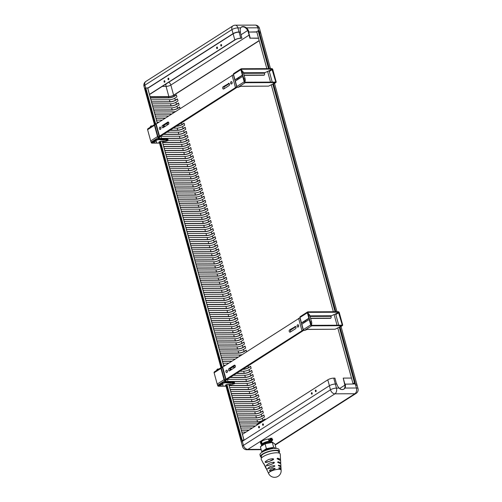 <?xml version="1.0" encoding="UTF-8"?>
<svg xmlns="http://www.w3.org/2000/svg" width="502" height="502" viewBox="0 0 502 502"><rect width="100%" height="100%" fill="white"/><g stroke="black" fill="none" stroke-linecap="round" stroke-linejoin="round"><path stroke-width="0.75" d="M269.398 442.984A6.143 1.776 164.7 0 0 267.459 443.366M263.462 444.835A6.143 1.776 164.7 0 0 262.377 445.506M261.335 446.152L261.297 446.014A6.143 1.776 -15.3 0 1 261.605 445.199A6.143 1.776 -15.3 0 1 270.917 442.036A6.143 1.776 -15.3 0 1 272.473 442.224A6.143 1.776 -15.3 0 1 273.151 442.77L273.188 442.915M269.963 440.58L269.963 440.58A4.694 1.355 164.7 0 0 269.492 440.561A4.694 1.355 164.7 0 0 268.965 440.587L270.434 439.645L271.431 439.645L269.963 440.58M270.233 438.397L270.208 439.445L268.721 440.398L268.35 439.024M261.799 441.258A4.694 1.355 164.7 0 0 261.642 441.779L262.339 444.314A4.694 1.355 -15.3 0 1 264.73 442.369A4.694 1.355 -15.3 0 1 269.687 441.277A4.694 1.355 -15.3 0 1 271.394 441.835L271.425 441.904M260.764 441.49L261.611 441.992A4.825 1.393 -15.3 0 1 261.605 441.377M261.925 421.875A4.474 1.293 164.7 0 0 257.244 424.071A4.474 1.293 164.7 0 0 257.181 424.19M257.049 424.993L256.986 424.761A4.694 1.355 -15.3 0 1 257.093 424.309A4.694 1.355 -15.3 0 1 261.555 422.113M309.106 319.799A0.878 0.571 89.7 0 1 309.847 320.282L311.56 325.321L341.981 325.189L342.201 324.781L338.436 312.225L308.015 312.357L309.063 317.402A0.878 0.571 89.7 0 1 308.755 318.55L302.424 322.591A0.878 0.571 89.7 0 1 301.997 322.598M340.293 326.959L342.402 325.616A0.985 0.69 -122.6 0 0 342.615 324.781L339.296 312.627A0.985 0.69 -122.6 0 0 338.292 311.717L307.877 311.849A0.985 0.69 -122.6 0 0 307.594 311.93L300.215 316.637M340.387 326.538L339.986 327.053C340.551 326.62 340.551 326.419 339.979 326.463M342.402 325.616A0.985 0.69 -122.6 0 1 342.119 325.698L335.116 329.237L307.488 329.362L304.363 330.511L311.698 325.829A0.985 0.69 -122.6 0 1 310.7 324.919L303.315 329.638A0.985 0.69 57.4 0 0 303.892 330.416L304.363 330.511M342.119 325.698L311.698 325.829M307.72 329.431L335.116 329.237M303.315 329.638L302.047 324.995A0.878 0.571 89.7 0 1 302.348 323.853L308.68 319.812A0.878 0.571 89.7 0 1 309.433 320.282L310.7 324.919M338.875 312.627L336.24 314.308L336.302 313.581L338.436 312.225M309.935 315.858L331.433 315.764L336.302 313.581M300.14 316.693L300.541 316.53L300.14 316.693A0.985 0.69 57.4 0 0 299.989 317.477L307.375 312.765A0.985 0.69 -122.6 0 1 307.594 311.93M309.063 317.402L308.642 317.402A0.878 0.571 89.7 0 1 308.341 318.55L302.009 322.591A0.878 0.571 89.7 0 1 301.256 322.121L299.989 317.477M308.642 317.402L307.375 312.765M331.433 315.764L331.05 316.342L310.092 316.429M310.644 318.444L330.31 318.356A0.878 0.615 57.4 0 0 330.699 318.142M310.587 318.237L330.636 318.149A0.878 0.615 57.4 0 0 331.113 317.54L331.05 316.342M224.808 381.489A2.635 0.759 164.7 0 0 225.536 381.595L231.642 381.564L234.396 382.568M218.188 384.978L225.047 380.598A0.985 0.69 -122.6 0 1 224.049 379.688L217.19 384.068A0.985 0.69 57.4 0 0 218.188 384.978L219.493 384.971M225.925 380.127L226.051 380.591L225.26 381.1A2.635 0.759 164.7 0 0 224.72 381.784A2.635 0.759 164.7 0 0 225.674 382.097L231.78 382.072L234.472 382.838L234.421 383.164M225.047 380.598L226.051 380.591M231.642 381.564L231.78 382.072M234.334 382.336L234.472 382.838M225.756 384.94L226.289 384.94M217.19 384.068L214.103 372.785L220.962 368.405L224.049 379.688M221.376 368.405L224.463 379.688M220.962 368.405A0.985 0.69 -122.6 0 1 221.464 367.495L222.066 367.489M214.605 371.869A0.985 0.69 57.4 0 0 214.103 372.785M230.995 369.924L229.822 369.434M230.656 370.137L229.809 369.899M298.521 325.233A1.205 0.784 -90.3 0 0 298.527 326.595M298.182 327.028A1.205 0.784 89.7 0 1 297.881 327.122A1.205 0.784 89.7 0 1 297.102 326.156A1.205 0.784 89.7 0 1 297.573 324.8A1.205 0.784 89.7 0 1 297.868 324.712A1.205 0.784 89.7 0 1 298.646 325.679A1.205 0.784 89.7 0 1 298.182 327.028M225.191 380.598L303.754 330.316M227.299 370.702A1.205 0.784 -90.3 0 0 227.306 372.064M235.124 365.487L230.28 368.581A1.205 0.784 -90.3 0 0 230.029 370.539M295.797 326.758L290.953 329.845A1.205 0.784 -90.3 0 0 290.696 331.809M300.052 317.703L220.93 368.217M299.876 317.816L303.202 329.971L224.394 380.284M225.649 379.481L222.323 367.326M225.938 378.979L222.618 366.824M298.59 318.324L301.909 330.479M226.954 372.503A1.205 0.784 89.7 0 1 226.659 372.591A1.205 0.784 89.7 0 1 225.881 371.624A1.205 0.784 89.7 0 1 226.346 370.269A1.205 0.784 89.7 0 1 226.647 370.181A1.205 0.784 89.7 0 1 227.425 371.147A1.205 0.784 89.7 0 1 226.954 372.503M229.596 370.815A1.205 0.784 89.7 0 1 229.295 370.909A1.205 0.784 89.7 0 1 228.517 369.943A1.205 0.784 89.7 0 1 228.987 368.587L234.258 365.218A1.205 0.784 89.7 0 1 234.559 365.13A1.205 0.784 89.7 0 1 235.338 366.096A1.205 0.784 89.7 0 1 234.873 367.445L229.596 370.815M294.931 326.488A1.205 0.784 89.7 0 1 295.232 326.394A1.205 0.784 89.7 0 1 296.011 327.36A1.205 0.784 89.7 0 1 295.54 328.716L290.269 332.086A1.205 0.784 89.7 0 1 289.968 332.173A1.205 0.784 89.7 0 1 289.19 331.207A1.205 0.784 89.7 0 1 289.654 329.852L295.534 326.482M311.585 321.876L310.286 321.882L308.623 315.802L309.922 315.796L311.585 321.876A3.288 2.146 89.7 0 1 311.284 325.196M305.103 320.878A1.205 0.784 89.7 0 1 305.505 321.838M304.124 322.717A1.205 0.784 89.7 0 1 303.961 321.606M308.065 313.775A3.288 2.146 89.7 0 1 309.922 315.796M305.367 321.242A1.205 0.784 -90.3 0 0 305.235 322.008M222.869 384.381A1.318 0.878 90.4 0 1 222.386 386.101A1.318 0.878 90.4 0 1 222.041 386.201A1.318 0.878 -89.6 0 0 222.386 386.101A1.318 0.878 -89.6 0 0 222.869 384.381A1.318 0.383 -15.3 0 0 221.47 384.683A1.318 0.383 -15.3 0 0 220.786 385.235A1.318 0.383 -15.3 0 1 221.47 384.683A1.318 0.383 -15.3 0 1 222.869 384.381L222.932 384.952M219.117 368.888A2.196 0.634 164.7 0 0 218.59 369.165L218.602 369.215M230.55 369.334L229.891 369.127M214.436 371.875A0.985 0.646 89.7 0 1 214.618 371.706L218.59 369.165M217.924 384.921L218.433 385.649L222.405 383.114A2.196 0.634 -15.3 0 1 225.712 382.279L234.365 383.277M222.405 383.114L222.543 383.616L218.571 386.157A0.985 0.646 89.7 0 1 218.326 386.233A0.985 0.646 89.7 0 1 217.724 385.624L217.429 384.545M218.326 386.233L226.308 386.195A0.985 0.646 -90.3 0 0 226.553 386.12L226.603 386.088M225.655 385.009L226.421 385.417M222.543 383.616A2.196 0.634 -15.3 0 1 225.85 382.788L234.572 383.685L229.885 385.153L230.688 384.432L227.525 384.444A1.318 0.383 164.7 0 0 226.138 384.752A1.318 0.383 164.7 0 0 225.467 385.298A1.318 0.383 164.7 0 0 225.555 385.385L226.559 385.925M225.85 382.788L225.712 382.279M242.604 76.693A0.878 0.571 89.7 0 1 243.338 77.176L245.051 82.215L275.472 82.083L275.698 81.675L271.927 69.119L241.506 69.251L242.554 74.296A0.878 0.571 89.7 0 1 242.246 75.444L235.915 79.485A0.878 0.571 89.7 0 1 235.488 79.492M273.785 83.853L275.893 82.51A0.985 0.69 -122.6 0 0 276.113 81.675L272.787 69.521A0.985 0.69 -122.6 0 0 271.789 68.611L241.368 68.743A0.985 0.69 -122.6 0 0 241.085 68.824L233.712 73.53M273.879 83.432L273.483 83.947C274.042 83.514 274.042 83.313 273.471 83.357M275.893 82.51A0.985 0.69 -122.6 0 1 275.611 82.585L268.608 86.131L240.985 86.256L237.86 87.404L245.189 82.723A0.985 0.69 -122.6 0 1 244.192 81.813L236.806 86.532A0.985 0.69 57.4 0 0 237.39 87.31L237.86 87.404M275.611 82.585L245.189 82.723M241.211 86.325L268.608 86.131M236.806 86.532L235.538 81.889A0.878 0.571 89.7 0 1 235.846 80.747L242.177 76.699A0.878 0.571 89.7 0 1 242.924 77.176L244.192 81.813M272.373 69.521L269.731 71.202L269.794 70.475L271.927 69.119M243.432 72.752L264.924 72.658L269.794 70.475M233.631 73.587L234.032 73.424L233.631 73.587A0.985 0.69 57.4 0 0 233.48 74.371L240.866 69.659A0.985 0.69 -122.6 0 1 241.085 68.824M242.554 74.296L242.14 74.296A0.878 0.571 89.7 0 1 241.832 75.444L235.501 79.485A0.878 0.571 89.7 0 1 234.754 79.015L233.48 74.371M242.14 74.296L240.866 69.659M264.924 72.658L264.548 73.236L243.589 73.323M244.135 75.338L263.801 75.25A0.878 0.615 57.4 0 0 264.19 75.036M244.079 75.131L264.134 75.043A0.878 0.615 57.4 0 0 264.61 74.434L264.548 73.236M158.299 138.383A2.635 0.759 164.7 0 0 159.034 138.483L165.133 138.458L167.894 139.462M151.679 141.871L158.538 137.492A0.985 0.69 -122.6 0 1 157.54 136.582L150.682 140.962A0.985 0.69 57.4 0 0 151.679 141.871L152.991 141.865M159.423 137.021L159.548 137.485L158.757 137.994A2.635 0.759 164.7 0 0 158.212 138.677A2.635 0.759 164.7 0 0 159.172 138.991L165.271 138.966L167.969 139.732L167.913 140.052M158.538 137.492L159.548 137.485M165.133 138.458L165.271 138.966M167.825 139.23L167.969 139.732M159.247 141.834L159.787 141.834M150.682 140.962L147.601 129.679L154.459 125.299L157.54 136.582M154.873 125.299L157.961 136.582M154.459 125.299A0.985 0.69 -122.6 0 1 154.955 124.389L155.564 124.383M148.096 128.763A0.985 0.69 57.4 0 0 147.601 129.679M164.487 126.818L163.313 126.328M164.148 127.031L163.307 126.793M232.012 82.121A1.205 0.784 -90.3 0 0 232.018 83.489M231.673 83.922A1.205 0.784 89.7 0 1 231.372 84.016A1.205 0.784 89.7 0 1 230.6 83.05A1.205 0.784 89.7 0 1 231.064 81.694A1.205 0.784 89.7 0 1 231.366 81.6A1.205 0.784 89.7 0 1 232.137 82.573A1.205 0.784 89.7 0 1 231.673 83.922M158.688 137.492L237.245 87.21M160.791 127.596A1.205 0.784 -90.3 0 0 160.797 128.958M168.622 122.381L163.777 125.475A1.205 0.784 -90.3 0 0 163.52 127.433M229.288 83.652L224.45 86.739A1.205 0.784 -90.3 0 0 224.193 88.697M233.543 74.597L154.421 125.111M233.374 74.71L236.693 86.865L157.885 137.178M159.14 136.375L155.815 124.22M159.435 135.873L156.109 123.718M232.081 75.218L235.407 87.373M160.452 129.397A1.205 0.784 89.7 0 1 160.151 129.485A1.205 0.784 89.7 0 1 159.372 128.518A1.205 0.784 89.7 0 1 159.843 127.163A1.205 0.784 89.7 0 1 160.138 127.075A1.205 0.784 89.7 0 1 160.916 128.041A1.205 0.784 89.7 0 1 160.452 129.397M163.087 127.709A1.205 0.784 89.7 0 1 162.786 127.803A1.205 0.784 89.7 0 1 162.014 126.837A1.205 0.784 89.7 0 1 162.479 125.481L167.756 122.111A1.205 0.784 89.7 0 1 168.057 122.024A1.205 0.784 89.7 0 1 168.829 122.99A1.205 0.784 89.7 0 1 168.365 124.339L163.087 127.709M228.429 83.382A1.205 0.784 89.7 0 1 228.724 83.288A1.205 0.784 89.7 0 1 229.502 84.254A1.205 0.784 89.7 0 1 229.037 85.61L223.76 88.973A1.205 0.784 89.7 0 1 223.459 89.067A1.205 0.784 89.7 0 1 222.687 88.101A1.205 0.784 89.7 0 1 223.152 86.746L229.025 83.376M245.076 78.77L243.777 78.776L242.115 72.696L243.414 72.69L245.076 78.77A3.288 2.146 89.7 0 1 244.775 82.09M238.594 77.772A1.205 0.784 89.7 0 1 238.996 78.732M237.622 79.611A1.205 0.784 89.7 0 1 237.459 78.5M241.562 70.669A3.288 2.146 89.7 0 1 243.414 72.69M238.858 78.136A1.205 0.784 -90.3 0 0 238.726 78.902M156.36 141.275A1.318 0.878 90.4 0 1 155.877 142.995A1.318 0.878 90.4 0 1 155.538 143.095A1.318 0.878 -89.6 0 0 155.877 142.995A1.318 0.878 -89.6 0 0 156.36 141.275A1.318 0.383 -15.3 0 0 154.961 141.577A1.318 0.383 -15.3 0 0 154.277 142.129A1.318 0.383 -15.3 0 1 154.961 141.577A1.318 0.383 -15.3 0 1 156.36 141.275L156.423 141.846M152.614 125.782A2.196 0.634 164.7 0 0 152.081 126.058L152.1 126.109M164.047 126.228L163.388 126.021M147.927 128.769A0.985 0.646 89.7 0 1 148.109 128.6L152.081 126.058M151.416 141.815L151.924 142.543L155.896 140.008A2.196 0.634 -15.3 0 1 159.203 139.173L167.863 140.171M155.896 140.008L156.034 140.51L152.062 143.051A0.985 0.646 89.7 0 1 151.817 143.126A0.985 0.646 89.7 0 1 151.221 142.518L150.926 141.439M151.817 143.126L159.799 143.089A0.985 0.646 -90.3 0 0 160.05 143.014L160.1 142.982M159.147 141.903L159.912 142.311M156.034 140.51A2.196 0.634 -15.3 0 1 159.341 139.681L168.063 140.579L163.376 142.047L164.179 141.326L161.023 141.338A1.318 0.383 164.7 0 0 159.63 141.646A1.318 0.383 164.7 0 0 158.958 142.191A1.318 0.383 164.7 0 0 159.046 142.279L160.05 142.819M159.341 139.681L159.203 139.173M353.144 383.967A1.098 0.32 -15.3 0 1 353.37 383.71L353.038 383.716L337.79 327.963M339.296 327.235L354.487 382.788L353.038 383.716M354.487 382.788L355.152 382.788L353.571 383.879L355.303 383.955A4.386 1.268 -15.3 0 1 356.897 384.482A4.386 1.268 -15.3 0 1 356.251 385.448M150.387 97.802L168.86 97.721A3.947 1.142 164.7 0 0 174.225 96.189L176.334 94.847L176.892 96.867L174.778 98.216A3.947 1.142 -15.3 0 1 169.412 99.747L150.939 99.829M151.497 101.856L169.965 101.774A3.947 1.142 164.7 0 0 175.336 100.243L177.444 98.894L177.997 100.921L175.888 102.27A3.947 1.142 -15.3 0 1 170.523 103.801L152.05 103.876M152.602 105.903L171.075 105.822A3.947 1.142 164.7 0 0 176.44 104.297L178.555 102.948L179.107 104.974L176.999 106.324A3.947 1.142 -15.3 0 1 171.628 107.848L153.16 107.93M153.712 109.957L172.186 109.875A3.947 1.142 164.7 0 0 177.551 108.344L179.66 107.001L180.055 108.432M175.167 111.551A3.947 1.142 -15.3 0 1 172.738 111.902L154.265 111.984M154.823 114.01L171.433 113.935M168.233 115.981L155.375 116.037M155.927 118.058L165.032 118.02M161.832 120.066L156.486 120.085M157.038 122.111L158.632 122.105M168.609 124.088L165.93 124.101M164.236 126.592L164.11 126.127L165.56 126.134M176.051 126.084L176.616 126.084A3.947 1.142 164.7 0 0 181.988 124.552L184.096 123.21L184.648 125.23L182.54 126.579A3.947 1.142 -15.3 0 1 177.175 128.11L172.857 128.129M169.657 130.169L177.727 130.137A3.947 1.142 164.7 0 0 183.092 128.606L185.207 127.257L185.759 129.284L183.65 130.633A3.947 1.142 -15.3 0 1 178.279 132.158L166.457 132.214M163.257 134.254L178.831 134.185A3.947 1.142 164.7 0 0 184.203 132.66L186.311 131.311L186.869 133.337L184.755 134.68A3.947 1.142 -15.3 0 1 179.39 136.211L160.916 136.293M161.475 138.32L179.942 138.238A3.947 1.142 164.7 0 0 185.313 136.707L187.422 135.364L187.974 137.385L185.865 138.734A3.947 1.142 -15.3 0 1 180.494 140.265L167.994 140.322M162.579 142.373L181.053 142.292A3.947 1.142 164.7 0 0 186.418 140.761L188.532 139.412L189.085 141.439L186.976 142.788A3.947 1.142 -15.3 0 1 181.605 144.319L163.137 144.394M163.69 146.421L182.157 146.339A3.947 1.142 164.7 0 0 187.528 144.814L189.637 143.465L190.195 145.492L188.081 146.841A3.947 1.142 -15.3 0 1 182.715 148.366L164.242 148.448M164.794 150.475L183.268 150.393A3.947 1.142 164.7 0 0 188.639 148.862L190.747 147.519L191.3 149.546L189.191 150.889A3.947 1.142 -15.3 0 1 183.82 152.42L165.353 152.501M165.905 154.528L184.378 154.447A3.947 1.142 164.7 0 0 189.743 152.915L191.852 151.566L192.41 153.593L190.296 154.942A3.947 1.142 -15.3 0 1 184.931 156.473L166.457 156.555M167.015 158.576L185.483 158.494A3.947 1.142 164.7 0 0 190.854 156.969L192.963 155.62L193.515 157.647L191.406 158.996A3.947 1.142 -15.3 0 1 186.041 160.521L167.568 160.602M168.12 162.629L186.593 162.548A3.947 1.142 164.7 0 0 191.959 161.023L194.073 159.674L194.625 161.7L192.517 163.043A3.947 1.142 -15.3 0 1 187.146 164.574L168.678 164.656M169.23 166.683L187.704 166.601A3.947 1.142 164.7 0 0 193.069 165.07L195.178 163.727L195.736 165.748L193.621 167.097A3.947 1.142 -15.3 0 1 188.256 168.628L169.783 168.71M170.341 170.736L188.808 170.655A3.947 1.142 164.7 0 0 194.18 169.124L196.288 167.775L196.84 169.802L194.732 171.151A3.947 1.142 -15.3 0 1 189.367 172.675L170.893 172.757M171.446 174.784L189.919 174.702A3.947 1.142 164.7 0 0 195.284 173.177L197.399 171.828L197.951 173.855L195.843 175.198A3.947 1.142 -15.3 0 1 190.471 176.729L172.004 176.811M172.556 178.837L191.03 178.756A3.947 1.142 164.7 0 0 196.395 177.225L198.503 175.882L199.062 177.903L196.947 179.252A3.947 1.142 -15.3 0 1 191.582 180.783L173.108 180.864M173.667 182.891L192.134 182.81A3.947 1.142 164.7 0 0 197.506 181.278L199.614 179.929L200.166 181.956L198.058 183.305A3.947 1.142 -15.3 0 1 192.693 184.836L174.219 184.912M174.771 186.939L193.245 186.857A3.947 1.142 164.7 0 0 198.61 185.332L200.725 183.983L201.277 186.01L199.168 187.359A3.947 1.142 -15.3 0 1 193.797 188.884L175.33 188.965M175.882 190.992L194.356 190.911A3.947 1.142 164.7 0 0 199.721 189.379L201.829 188.037L202.388 190.063L200.273 191.406A3.947 1.142 -15.3 0 1 194.908 192.937L176.434 193.019M176.993 195.046L195.46 194.964A3.947 1.142 164.7 0 0 200.831 193.433L202.94 192.084L203.492 194.111L201.384 195.46A3.947 1.142 -15.3 0 1 196.012 196.991L177.545 197.073M178.097 199.093L196.571 199.012A3.947 1.142 164.7 0 0 201.936 197.487L204.05 196.138L204.603 198.165L202.494 199.514A3.947 1.142 -15.3 0 1 197.123 201.038L178.656 201.12M179.208 203.147L197.675 203.065A3.947 1.142 164.7 0 0 203.046 201.54L205.155 200.191L205.713 202.218L203.599 203.561A3.947 1.142 -15.3 0 1 198.234 205.092L179.76 205.174M180.318 207.2L198.786 207.119A3.947 1.142 164.7 0 0 204.157 205.588L206.266 204.245L206.818 206.266L204.709 207.615A3.947 1.142 -15.3 0 1 199.338 209.146L180.871 209.227M181.423 211.254L199.896 211.173A3.947 1.142 164.7 0 0 205.262 209.641L207.37 208.292L207.928 210.319L205.82 211.668A3.947 1.142 -15.3 0 1 200.449 213.193L181.975 213.275M182.533 215.302L201.001 215.22A3.947 1.142 164.7 0 0 206.372 213.695L208.481 212.346L209.033 214.373L206.924 215.716A3.947 1.142 -15.3 0 1 201.559 217.247L183.086 217.328M183.638 219.355L202.111 219.274A3.947 1.142 164.7 0 0 207.477 217.742L209.591 216.4L210.143 218.42L208.035 219.769A3.947 1.142 -15.3 0 1 202.664 221.3L184.196 221.382M184.749 223.409L203.222 223.327A3.947 1.142 164.7 0 0 208.587 221.796L210.696 220.447L211.254 222.474L209.139 223.823A3.947 1.142 -15.3 0 1 203.774 225.354L185.301 225.436M185.859 227.456L204.327 227.375A3.947 1.142 164.7 0 0 209.698 225.85L211.806 224.501L212.359 226.527L210.25 227.877A3.947 1.142 -15.3 0 1 204.885 229.401L186.411 229.483M186.964 231.51L205.437 231.428A3.947 1.142 164.7 0 0 210.802 229.897L212.917 228.554L213.469 230.581L211.361 231.924A3.947 1.142 -15.3 0 1 205.989 233.455L187.522 233.537M188.074 235.563L206.548 235.482A3.947 1.142 164.7 0 0 211.913 233.951L214.021 232.602L214.58 234.629L212.465 235.978A3.947 1.142 -15.3 0 1 207.1 237.509L188.626 237.59M189.185 239.611L207.652 239.529A3.947 1.142 164.7 0 0 213.024 238.004L215.132 236.655L215.684 238.682L213.576 240.031A3.947 1.142 -15.3 0 1 208.211 241.556L189.737 241.638M190.289 243.665L208.763 243.583A3.947 1.142 164.7 0 0 214.128 242.058L216.243 240.709L216.795 242.736L214.687 244.079A3.947 1.142 -15.3 0 1 209.315 245.61L190.848 245.691M191.4 247.718L209.874 247.637A3.947 1.142 164.7 0 0 215.239 246.105L217.347 244.763L217.906 246.783L215.791 248.132A3.947 1.142 -15.3 0 1 210.426 249.663L191.952 249.745M192.511 251.772L210.978 251.69A3.947 1.142 164.7 0 0 216.349 250.159L218.458 248.81L219.01 250.837L216.902 252.186A3.947 1.142 -15.3 0 1 211.53 253.711L193.063 253.792M193.615 255.819L212.089 255.738A3.947 1.142 164.7 0 0 217.454 254.213L219.569 252.864L220.121 254.89L218.012 256.24A3.947 1.142 -15.3 0 1 212.641 257.764L194.174 257.846M194.726 259.873L213.193 259.791A3.947 1.142 164.7 0 0 218.565 258.26L220.673 256.917L221.231 258.944L219.117 260.287A3.947 1.142 -15.3 0 1 213.752 261.818L195.278 261.9M195.836 263.926L214.304 263.845A3.947 1.142 164.7 0 0 219.675 262.314L221.784 260.965L222.336 262.992L220.227 264.341A3.947 1.142 -15.3 0 1 214.856 265.872L196.389 265.953M196.941 267.974L215.414 267.892A3.947 1.142 164.7 0 0 220.78 266.367L222.894 265.018L223.446 267.045L221.338 268.394A3.947 1.142 -15.3 0 1 215.967 269.919L197.493 270.001M198.052 272.028L216.519 271.946A3.947 1.142 164.7 0 0 221.89 270.415L223.999 269.072L224.551 271.099L222.442 272.442A3.947 1.142 -15.3 0 1 217.077 273.973L198.604 274.054M199.156 276.081L217.63 276A3.947 1.142 164.7 0 0 222.995 274.468L225.109 273.119L225.662 275.146L223.553 276.495A3.947 1.142 -15.3 0 1 218.182 278.026L199.714 278.108M200.267 280.129L218.74 280.053A3.947 1.142 164.7 0 0 224.105 278.522L226.214 277.173L226.772 279.2L224.658 280.549A3.947 1.142 -15.3 0 1 219.292 282.074L200.819 282.155M201.377 284.182L219.845 284.101A3.947 1.142 164.7 0 0 225.216 282.576L227.324 281.227L227.877 283.253L225.768 284.596A3.947 1.142 -15.3 0 1 220.403 286.127L201.929 286.209M202.482 288.236L220.955 288.154A3.947 1.142 164.7 0 0 226.32 286.623L228.435 285.28L228.987 287.301L226.879 288.65A3.947 1.142 -15.3 0 1 221.507 290.181L203.04 290.263M203.592 292.289L222.066 292.208A3.947 1.142 164.7 0 0 227.431 290.677L229.539 289.328L230.098 291.355L227.983 292.704A3.947 1.142 -15.3 0 1 222.618 294.228L204.145 294.31M204.703 296.337L223.17 296.255A3.947 1.142 164.7 0 0 228.542 294.73L230.65 293.381L231.202 295.408L229.094 296.757A3.947 1.142 -15.3 0 1 223.729 298.282L205.255 298.364M205.807 300.391L224.281 300.309A3.947 1.142 164.7 0 0 229.646 298.778L231.761 297.435L232.313 299.462L230.205 300.805A3.947 1.142 -15.3 0 1 224.833 302.336L206.366 302.417M206.918 304.444L225.392 304.363A3.947 1.142 164.7 0 0 230.757 302.832L232.865 301.482L233.424 303.509L231.309 304.858A3.947 1.142 -15.3 0 1 225.944 306.389L207.47 306.471M208.029 308.492L226.496 308.41A3.947 1.142 164.7 0 0 231.868 306.885L233.976 305.536L234.528 307.563L232.42 308.912A3.947 1.142 -15.3 0 1 227.055 310.437L208.581 310.518M209.133 312.545L227.607 312.464A3.947 1.142 164.7 0 0 232.972 310.933L235.087 309.59L235.639 311.616L233.53 312.959A3.947 1.142 -15.3 0 1 228.159 314.49L209.692 314.572M210.244 316.599L228.711 316.517A3.947 1.142 164.7 0 0 234.083 314.986L236.191 313.637L236.749 315.664L234.635 317.013A3.947 1.142 -15.3 0 1 229.27 318.544L210.796 318.626M211.355 320.646L229.822 320.571A3.947 1.142 164.7 0 0 235.193 319.04L237.302 317.691L237.854 319.718L235.745 321.067A3.947 1.142 -15.3 0 1 230.374 322.591L211.907 322.673M212.459 324.7L230.933 324.618A3.947 1.142 164.7 0 0 236.298 323.093L238.412 321.744L238.965 323.771L236.856 325.114A3.947 1.142 -15.3 0 1 231.485 326.645L213.011 326.727M213.57 328.754L232.037 328.672A3.947 1.142 164.7 0 0 237.408 327.141L239.517 325.798L240.069 327.819L237.961 329.168A3.947 1.142 -15.3 0 1 232.595 330.699L214.122 330.78M214.674 332.807L233.148 332.726A3.947 1.142 164.7 0 0 238.519 331.194L240.627 329.845L241.18 331.872L239.071 333.221A3.947 1.142 -15.3 0 1 233.7 334.746L215.232 334.828M215.785 336.855L234.258 336.773A3.947 1.142 164.7 0 0 239.623 335.248L241.732 333.899L242.29 335.926L240.176 337.275A3.947 1.142 -15.3 0 1 234.81 338.8L216.337 338.881M216.895 340.908L235.363 340.827A3.947 1.142 164.7 0 0 240.734 339.296L242.842 337.953L243.395 339.979L241.286 341.322A3.947 1.142 -15.3 0 1 235.921 342.853L217.448 342.935M218 344.962L236.473 344.88A3.947 1.142 164.7 0 0 241.838 343.349L243.953 342L244.505 344.027L242.397 345.376A3.947 1.142 -15.3 0 1 237.026 346.907L218.558 346.989M219.11 349.009L237.584 348.928A3.947 1.142 164.7 0 0 242.949 347.403L245.058 346.054L245.616 348.081L243.501 349.43A3.947 1.142 -15.3 0 1 238.136 350.954L219.663 351.036M220.221 353.063L238.688 352.981A3.947 1.142 164.7 0 0 244.06 351.45L246.168 350.107L246.557 351.538M241.669 354.657A3.947 1.142 -15.3 0 1 239.247 355.008L220.773 355.09M221.326 357.117L237.935 357.041M234.741 359.087L221.884 359.143M222.436 361.164L231.541 361.126M228.341 363.172L222.988 363.191M223.547 365.218L225.141 365.211M235.118 367.194L232.432 367.207M230.619 369.246L232.068 369.24M242.56 369.19L243.125 369.19A3.947 1.142 164.7 0 0 248.49 367.659L250.605 366.316L251.157 368.336L249.048 369.685A3.947 1.142 -15.3 0 1 243.677 371.216L239.36 371.235M236.16 373.275L244.229 373.243A3.947 1.142 164.7 0 0 249.601 371.712L251.709 370.363L252.268 372.39L250.153 373.739A3.947 1.142 -15.3 0 1 244.788 375.264L232.966 375.32M229.765 377.36L245.34 377.291A3.947 1.142 164.7 0 0 250.711 375.766L252.82 374.417L253.372 376.444L251.264 377.793A3.947 1.142 -15.3 0 1 245.892 379.317L227.425 379.399M227.977 381.426L246.451 381.344A3.947 1.142 164.7 0 0 251.816 379.813L253.93 378.47L254.483 380.497L252.374 381.84A3.947 1.142 -15.3 0 1 247.003 383.371L234.497 383.428M229.088 385.48L247.555 385.398A3.947 1.142 164.7 0 0 252.926 383.867L255.035 382.518L255.587 384.545L253.479 385.894A3.947 1.142 -15.3 0 1 248.113 387.425L229.64 387.506M230.192 389.527L248.666 389.445A3.947 1.142 164.7 0 0 254.037 387.921L256.145 386.571L256.698 388.598L254.589 389.947A3.947 1.142 -15.3 0 1 249.218 391.472L230.751 391.554M231.303 393.581L249.776 393.499A3.947 1.142 164.7 0 0 255.141 391.968L257.25 390.625L257.808 392.652L255.694 393.995A3.947 1.142 -15.3 0 1 250.329 395.526L231.855 395.607M232.413 397.634L250.881 397.553A3.947 1.142 164.7 0 0 256.252 396.022L258.361 394.672L258.913 396.699L256.804 398.048A3.947 1.142 -15.3 0 1 251.439 399.579L232.966 399.661M233.518 401.682L251.991 401.606A3.947 1.142 164.7 0 0 257.357 400.075L259.471 398.726L260.023 400.753L257.915 402.102A3.947 1.142 -15.3 0 1 252.544 403.627L234.076 403.708M234.629 405.735L253.102 405.654A3.947 1.142 164.7 0 0 258.467 404.129L260.576 402.78L261.134 404.807L259.019 406.149A3.947 1.142 -15.3 0 1 253.654 407.68L235.181 407.762M235.739 409.789L254.207 409.707A3.947 1.142 164.7 0 0 259.578 408.176L261.686 406.833L262.239 408.854L260.13 410.203A3.947 1.142 -15.3 0 1 254.765 411.734L236.291 411.816M236.844 413.843L255.317 413.761A3.947 1.142 164.7 0 0 260.682 412.23L262.797 410.881L263.349 412.908L261.241 414.257A3.947 1.142 -15.3 0 1 255.869 415.781L237.402 415.863M237.954 417.89L256.428 417.808A3.947 1.142 164.7 0 0 261.793 416.283L263.901 414.934L264.46 416.961L262.345 418.31A3.947 1.142 -15.3 0 1 256.98 419.835L238.506 419.917M239.065 421.944L257.532 421.862A3.947 1.142 164.7 0 0 262.904 420.331L265.012 418.988L265.225 419.772M257.382 423.889L239.617 423.97M240.169 425.997L255.581 425.928M252.38 427.968L240.728 428.024M241.28 430.045L249.18 430.013M245.986 432.053L241.832 432.071M147.676 88.095A1.098 0.32 -15.3 0 1 147.751 88.17L157.277 122.971M226.032 386.195L241.424 442.457A4.386 1.268 -15.3 0 1 242.328 441.314L243.652 440.386L241.518 440.147L243.677 440.141A1.098 0.32 -15.3 0 1 244.047 440.223M143.992 86.306A4.386 1.268 -15.3 0 1 144.896 85.164A4.386 3.075 -122.6 0 1 145.862 81.45A4.386 4.386 0 0 0 143.992 86.306L145.103 90.36A4.386 1.268 -15.3 0 1 145.492 89.601A4.386 1.268 164.7 0 0 145.103 90.36L154.465 124.596M248.917 430.183L241.324 430.214M255.317 426.098L240.22 426.16M265.062 419.164L263.236 420.331A4.386 1.268 -15.3 0 1 257.269 422.031L239.109 422.113M263.952 415.116L262.126 416.277A4.386 1.268 -15.3 0 1 256.164 417.978L237.998 418.059M262.847 411.063L261.015 412.23A4.386 1.268 -15.3 0 1 255.054 413.924L236.894 414.006M261.737 407.009L259.91 408.176A4.386 1.268 -15.3 0 1 253.943 409.877L235.783 409.958M260.626 402.962L258.8 404.123A4.386 1.268 -15.3 0 1 252.839 405.823L234.672 405.905M259.521 398.908L257.689 400.075A4.386 1.268 -15.3 0 1 251.728 401.769L233.568 401.851M258.411 394.854L256.585 396.022A4.386 1.268 -15.3 0 1 250.617 397.722L232.457 397.797M257.3 390.801L255.474 391.968A4.386 1.268 -15.3 0 1 249.513 393.668L231.347 393.75M256.196 386.753L254.37 387.921A4.386 1.268 -15.3 0 1 248.402 389.615L230.242 389.696M255.085 382.7L253.259 383.867A4.386 1.268 -15.3 0 1 247.291 385.567L229.132 385.643M253.974 378.646L252.148 379.813A4.386 1.268 -15.3 0 1 246.187 381.514L231.679 381.576M252.87 374.599L251.044 375.76A4.386 1.268 -15.3 0 1 245.076 377.46L229.502 377.529M251.759 370.545L249.933 371.712A4.386 1.268 -15.3 0 1 243.966 373.406L235.896 373.444M250.649 366.491L248.823 367.659A4.386 1.268 -15.3 0 1 242.861 369.359L242.297 369.359M231.805 369.409L230.663 369.409M224.877 365.381L223.591 365.387M231.278 361.296L222.48 361.333M237.672 357.211L221.376 357.28M246.218 350.283L244.392 351.45A4.386 1.268 -15.3 0 1 238.425 353.151L220.265 353.232M245.108 346.236L243.282 347.403A4.386 1.268 -15.3 0 1 237.32 349.097L219.154 349.179M244.003 342.182L242.171 343.349A4.386 1.268 -15.3 0 1 236.21 345.05L218.05 345.125M242.893 338.128L241.067 339.296A4.386 1.268 -15.3 0 1 235.099 340.996L216.939 341.078M241.782 334.081L239.956 335.242A4.386 1.268 -15.3 0 1 233.995 336.942L215.829 337.024M240.678 330.027L238.852 331.194A4.386 1.268 -15.3 0 1 232.884 332.889L214.724 332.97M239.567 325.974L237.741 327.141A4.386 1.268 -15.3 0 1 231.773 328.841L213.614 328.917M238.456 321.92L236.63 323.087A4.386 1.268 -15.3 0 1 230.669 324.788L212.503 324.869M237.352 317.873L235.526 319.04A4.386 1.268 -15.3 0 1 229.558 320.734L211.398 320.816M236.241 313.819L234.415 314.986A4.386 1.268 -15.3 0 1 228.448 316.687L210.288 316.762M235.131 309.765L233.304 310.933A4.386 1.268 -15.3 0 1 227.343 312.633L209.183 312.715M234.026 305.718L232.2 306.885A4.386 1.268 -15.3 0 1 226.233 308.579L208.073 308.661M232.915 301.664L231.089 302.832A4.386 1.268 -15.3 0 1 225.122 304.532L206.962 304.607M231.805 297.611L229.979 298.778A4.386 1.268 -15.3 0 1 224.017 300.478L205.858 300.56M230.7 293.563L228.874 294.724A4.386 1.268 -15.3 0 1 222.907 296.425L204.747 296.506M229.59 289.51L227.764 290.677A4.386 1.268 -15.3 0 1 221.802 292.371L203.636 292.453M228.485 285.456L226.653 286.623A4.386 1.268 -15.3 0 1 220.692 288.324L202.532 288.399M227.375 281.402L225.549 282.57A4.386 1.268 -15.3 0 1 219.581 284.27L201.421 284.352M226.264 277.355L224.438 278.522A4.386 1.268 -15.3 0 1 218.477 280.216L200.311 280.298M225.16 273.301L223.334 274.468A4.386 1.268 -15.3 0 1 217.366 276.169L199.206 276.244M224.049 269.248L222.223 270.415A4.386 1.268 -15.3 0 1 216.255 272.115L198.095 272.197M222.938 265.2L221.112 266.367A4.386 1.268 -15.3 0 1 215.151 268.062L196.985 268.143M221.834 261.147L220.008 262.314A4.386 1.268 -15.3 0 1 214.04 264.014L195.88 264.09M220.723 257.093L218.897 258.26A4.386 1.268 -15.3 0 1 212.93 259.961L194.77 260.042M219.612 253.046L217.786 254.207A4.386 1.268 -15.3 0 1 211.825 255.907L193.665 255.989M218.508 248.992L216.682 250.159A4.386 1.268 -15.3 0 1 210.714 251.853L192.555 251.935M217.397 244.938L215.571 246.105A4.386 1.268 -15.3 0 1 209.604 247.806L191.444 247.881M216.287 240.885L214.461 242.052A4.386 1.268 -15.3 0 1 208.499 243.752L190.34 243.834M215.182 236.837L213.356 238.004A4.386 1.268 -15.3 0 1 207.389 239.699L189.229 239.78M214.072 232.784L212.246 233.951A4.386 1.268 -15.3 0 1 206.284 235.651L188.118 235.727M212.967 228.73L211.135 229.897A4.386 1.268 -15.3 0 1 205.174 231.598L187.014 231.679M211.857 224.683L210.031 225.85A4.386 1.268 -15.3 0 1 204.063 227.544L185.903 227.626M210.746 220.629L208.92 221.796A4.386 1.268 -15.3 0 1 202.959 223.497L184.792 223.572M209.641 216.575L207.809 217.742A4.386 1.268 -15.3 0 1 201.848 219.443L183.688 219.525M208.531 212.528L206.705 213.689A4.386 1.268 -15.3 0 1 200.737 215.389L182.577 215.471M207.42 208.474L205.594 209.641A4.386 1.268 -15.3 0 1 199.633 211.336L181.467 211.417M206.316 204.421L204.49 205.588A4.386 1.268 -15.3 0 1 198.522 207.288L180.362 207.364M205.205 200.367L203.379 201.534A4.386 1.268 -15.3 0 1 197.411 203.235L179.252 203.316M204.094 196.32L202.268 197.487A4.386 1.268 -15.3 0 1 196.307 199.181L178.141 199.263M202.99 192.266L201.164 193.433A4.386 1.268 -15.3 0 1 195.196 195.134L177.037 195.209M201.879 188.212L200.053 189.379A4.386 1.268 -15.3 0 1 194.086 191.08L175.926 191.162M200.769 184.165L198.943 185.332A4.386 1.268 -15.3 0 1 192.981 187.026L174.821 187.108M199.664 180.111L197.838 181.278A4.386 1.268 -15.3 0 1 191.871 182.979L173.711 183.054M198.554 176.058L196.728 177.225A4.386 1.268 -15.3 0 1 190.766 178.925L172.6 179.007M197.449 172.01L195.617 173.171A4.386 1.268 -15.3 0 1 189.656 174.872L171.496 174.953M196.338 167.957L194.512 169.124A4.386 1.268 -15.3 0 1 188.545 170.818L170.385 170.9M195.228 163.903L193.402 165.07A4.386 1.268 -15.3 0 1 187.441 166.771L169.274 166.846M194.123 159.849L192.291 161.017A4.386 1.268 -15.3 0 1 186.33 162.717L168.17 162.799M193.013 155.802L191.187 156.969A4.386 1.268 -15.3 0 1 185.219 158.663L167.059 158.745M191.902 151.748L190.076 152.915A4.386 1.268 -15.3 0 1 184.115 154.616L165.949 154.691M190.798 147.695L188.972 148.862A4.386 1.268 -15.3 0 1 183.004 150.562L164.844 150.644M189.687 143.647L187.861 144.808A4.386 1.268 -15.3 0 1 181.893 146.509L163.734 146.59M188.576 139.594L186.75 140.761A4.386 1.268 -15.3 0 1 180.789 142.461L162.623 142.537M187.472 135.54L185.646 136.707A4.386 1.268 -15.3 0 1 179.678 138.408L165.177 138.47M186.361 131.493L184.535 132.653A4.386 1.268 -15.3 0 1 178.568 134.354L162.993 134.423M185.251 127.439L183.425 128.606A4.386 1.268 -15.3 0 1 177.463 130.3L169.394 130.338M184.146 123.385L182.32 124.552A4.386 1.268 -15.3 0 1 176.353 126.253L175.788 126.253M165.296 126.297L164.16 126.303M158.368 122.275L157.082 122.281M164.769 118.19L155.978 118.227M171.169 114.105L154.867 114.174M179.71 107.177L177.884 108.344A4.386 1.268 -15.3 0 1 171.922 110.045L153.756 110.126M178.605 103.13L176.773 104.29A4.386 1.268 -15.3 0 1 170.812 105.991L152.652 106.073M177.495 99.076L175.669 100.243A4.386 1.268 -15.3 0 1 169.701 101.937L151.541 102.019M176.384 95.022L174.558 96.189A4.386 1.268 -15.3 0 1 168.597 97.89L150.431 97.972M266.844 68.63L256.717 31.613L258.831 30.685M145.235 88.214L147.619 87.869L157.226 123.003M259.277 31.858A4.386 1.268 -15.3 0 1 260.576 32.379A4.386 1.268 164.7 0 0 259.277 31.858M337.037 325.208L334.1 314.49M333.347 311.736L271.281 84.857M270.528 82.102L267.597 71.384M243.941 439.972L228.749 384.438M227.971 381.583L227.299 379.135M223.735 366.109L162.24 141.332M161.462 138.477L160.791 136.029M242.535 446.51A4.386 4.386 0 0 0 246.783 449.742A4.386 2.861 -90.3 0 0 247.875 449.403A4.386 3.075 -122.6 0 1 243.439 445.368A4.386 1.268 164.7 0 0 242.535 446.51L241.424 442.457A4.386 1.268 -15.3 0 1 242.328 441.314L329.381 385.743A4.386 1.268 -15.3 0 1 335.342 384.043L336.842 384.036L336.955 384.444A5.484 3.847 57.4 0 0 339.22 388.084C340.205 389.496 341.755 389.859 343.864 389.169L343.983 389.094M343.864 389.169L344.993 388.059C343.387 390.054 341.467 390.067 339.22 388.084L336.453 388.096A4.386 1.268 164.7 0 0 330.492 389.79A4.386 3.075 57.4 0 0 334.922 393.832A4.386 2.861 -90.3 0 0 336.453 388.096L335.342 384.043M271.664 438.541L272.103 438.259L270.44 438.265L269.461 438.892A6.363 1.839 164.7 0 0 263.167 440.536A6.363 1.839 164.7 0 0 260.387 442.971A6.363 1.839 164.7 0 0 261.925 443.705L260.946 444.333L261.567 444.326M271.256 441.333A6.363 1.839 164.7 0 0 271.35 441.271A6.363 1.839 164.7 0 0 272.661 439.614A6.363 1.839 164.7 0 0 271.77 438.993M351.488 378.056L343.23 378.088L344.893 384.168L355.303 383.955A4.386 1.268 -15.3 0 1 356.897 384.482L341.034 326.488M336.535 384.036L334.916 378.125L333.748 378.131A4.386 1.268 164.7 0 0 327.787 379.832L242.403 434.343M343.23 378.088L344.742 384.739A5.484 3.847 -122.6 0 1 344.466 388.391A5.484 3.847 -122.6 0 1 343.744 389.232M355.008 382.875L356.414 388.008L344.993 388.059A5.484 3.847 57.4 0 0 345.269 384.406L345.156 383.999M344.849 385.178L339.685 388.473M315.846 391.685A0.835 0.546 89.7 0 1 315.632 390.085A0.835 0.546 89.7 0 1 315.846 391.685M311.893 394.214A0.835 0.546 89.7 0 1 311.679 392.614A0.835 0.546 89.7 0 1 311.893 394.214M263.092 425.37A0.835 0.546 89.7 0 1 262.879 423.77A0.835 0.546 89.7 0 1 263.092 425.37M259.132 427.899A0.835 0.546 89.7 0 1 258.919 426.292A0.835 0.546 89.7 0 1 259.132 427.899M315.808 391.711A0.835 0.546 89.7 0 1 315.802 390.123M311.849 394.239A0.835 0.546 89.7 0 1 311.842 392.652M263.048 425.395A0.835 0.546 89.7 0 1 263.042 423.807M259.095 427.917A0.835 0.546 89.7 0 1 259.082 426.33M260.438 442.526A6.363 1.839 164.7 0 0 261.705 442.896L261.925 443.705M271.036 440.524A6.363 1.839 164.7 0 0 271.124 440.461A6.363 1.839 164.7 0 0 272.385 439.256M216.92 47.056A0.835 0.546 89.7 0 1 217.134 48.663A0.835 0.546 89.7 0 1 216.92 47.056M217.303 48.619A0.835 0.546 89.7 0 1 217.291 47.031M149.401 94.401L234.792 39.884A4.386 1.268 164.7 0 1 240.753 38.19L241.92 38.183L240.257 32.103L239.09 32.109A4.386 1.268 -15.3 0 0 233.129 33.81L147.739 88.321M221.3 46.071A0.835 0.546 89.7 0 1 221.081 44.471A0.835 0.546 89.7 0 1 221.3 46.071M168.54 79.755A0.835 0.546 89.7 0 1 168.327 78.149A0.835 0.546 89.7 0 1 168.54 79.755M164.581 82.278A0.835 0.546 89.7 0 1 164.367 80.678A0.835 0.546 89.7 0 1 164.581 82.278M259.214 40.744L174.213 95.01A4.386 1.268 164.7 0 1 168.252 96.71L150.111 96.786M256.786 31.864L248.572 32.072L250.234 38.146L258.492 38.108M250.234 38.146L258.536 38.277M259.164 40.568L173.617 95.179A3.508 1.017 -15.3 0 1 168.848 96.541L150.067 96.622M149.496 94.552L235.388 39.714A3.508 1.017 -15.3 0 1 240.157 38.359L241.92 38.183M256.829 32.034L248.572 32.072M240.257 32.103L239.021 31.946A4.386 1.268 164.7 0 0 233.06 33.64L147.72 88.12M260.3 33.032A4.386 1.268 164.7 0 0 260.576 32.379L270.49 68.617M145.862 81.45L232.915 25.878A4.386 3.075 57.4 0 0 231.949 29.593A4.386 1.268 -15.3 0 1 237.91 27.892A4.386 2.861 -90.3 0 0 235.256 25.188L255.217 25.1A4.386 2.861 89.7 0 1 257.871 27.805L246.457 27.855L244.75 26.87L241.537 26.939L240.684 27.88C241.914 26.117 243.84 26.11 246.457 27.855A5.484 3.847 57.4 0 1 248.722 31.494L248.835 31.902M241.337 27.083A5.484 3.847 -122.6 0 1 245.924 28.194A5.484 3.847 -122.6 0 1 248.195 31.833L249.971 38.315M240.521 31.94L240.408 31.532A5.484 3.847 57.4 0 1 240.684 27.88L237.91 27.892L239.021 31.946M221.256 46.096A0.835 0.546 89.7 0 1 221.25 44.509M168.496 79.774A0.835 0.546 89.7 0 1 168.49 78.186M164.543 82.303A0.835 0.546 89.7 0 1 164.537 80.715M266.97 462.21L268.162 461.815M264.058 464.118L263.512 463.71L263.939 463.66L265.809 468.128M264.259 465.128L263.939 463.66M266.255 465.975L265.458 465.963M278.535 459.543L280.599 460.56L280.536 459.317L277.688 458.157L277.029 458.715L278.535 459.543M280.599 460.56L277.029 458.715L280.53 459.217L280.455 460.378M268.658 459.493C271.808 458.633 273.452 458.514 273.59 459.135C273.778 459.531 272.354 460.284 269.304 461.394L273.59 459.135L272.078 458.784L268.658 459.493C265.69 461.156 264.592 462.072 265.357 462.242L269.304 461.394C266.637 462.449 265.32 462.731 265.357 462.242L265.784 462.455M268.645 473.593A6.582 6.582 0 0 0 281.139 470.173A6.482 1.876 164.7 0 0 281.139 470.173A6.482 1.876 164.7 0 0 272.454 470.6A6.482 1.876 164.7 0 0 268.645 473.593A6.482 1.876 164.7 0 0 268.652 473.606L265.545 466.873M272.304 470.142C270.252 470.876 269.361 471.058 269.618 470.681C269.154 470.525 269.907 469.922 271.871 468.881C274.236 468.291 275.316 468.203 275.102 468.611L272.304 470.142M271.469 467.707C269.103 468.554 268.093 468.761 268.419 468.328C268.124 467.92 268.972 467.224 270.973 466.258C273.715 465.592 274.958 465.492 274.694 465.963C275.159 466.094 274.079 466.678 271.469 467.707M267.24 465.63L270.427 464.676C268.03 465.63 266.832 465.881 266.851 465.442C266.167 465.272 267.164 464.45 269.844 462.963C273.151 462.185 274.638 462.072 274.299 462.631C274.456 463.001 273.163 463.685 270.427 464.676L272.768 463.735L274.13 462.467M280.53 459.211L280.248 454.134A9.871 2.855 164.7 0 0 267.033 454.749A9.871 2.855 164.7 0 0 261.241 459.33L263.512 463.71M267.026 470.079L266.675 469.797M265.614 467.186L265.131 466.822M277.568 462.229L278.158 461.733L280.725 462.712L280.662 463.754L277.568 462.229L280.185 463.459M280.825 466.835L278.284 465.523L278.748 465.116L280.907 466.057L280.9 466.91M280.957 467.023L281.076 469.439M278.773 468.165C278.704 467.789 279.288 467.676 280.53 467.82L281.057 469.288L278.773 468.165L279.168 467.814M281.095 469.483L281.139 470.186M267.666 468.868L268.601 468.316M267.434 468.893L266.932 468.874M279.037 453.042L278.66 451.668A8.967 2.592 164.7 0 0 266.675 452.39A8.967 2.592 164.7 0 0 261.36 456.406L261.737 457.78M261.674 457.554A9.871 2.855 -15.3 0 1 260.488 456.644A9.871 2.855 -15.3 0 1 266.342 452.227A9.871 2.855 -15.3 0 1 279.532 451.43A9.871 2.855 -15.3 0 1 278.974 452.817M279.532 451.43L279.03 449.61A9.871 2.855 164.7 0 0 265.847 450.407A9.871 2.855 164.7 0 0 259.986 454.818L260.488 456.644M264.284 451.047A4.938 1.424 -15.3 0 1 267.12 449.284A4.938 1.424 -15.3 0 1 273.414 448.55M275.629 448.424L273.646 447.269L266.399 448.694L261.705 451.612L262.395 452.02M273.646 447.269L272.316 442.406L265.069 443.837L266.399 448.694M261.705 451.612L260.375 446.749L265.069 443.837M276.119 448.437L274.876 443.9L272.316 442.406M272.473 442.224L271.231 441.81A4.957 1.431 164.7 0 0 269.976 441.66A4.957 1.431 164.7 0 0 262.464 444.207L261.605 445.199M271.657 439.306L271.657 438.786A0.659 0.427 89.7 0 1 271.431 439.645L271.551 439.532M270.208 439.445L270.434 439.645A0.659 0.427 -90.3 0 0 270.66 438.786L270.515 438.265M271.67 438.786L271.526 438.265L271.657 438.786L270.365 438.873M260.751 442.689A3.068 0.885 -15.3 0 1 261.611 441.992M262.044 444.697L261.529 443.956M261.655 444.433L261.686 444.515A0.659 0.427 -90.3 0 0 261.9 444.854M258.768 427.484A4.825 1.393 -15.3 0 1 259.465 427.07M258.925 427.792A5.484 1.588 -15.3 0 1 259.396 427.541M341.561 325.189L342.201 324.781M309.433 320.282L309.847 320.282M302.424 322.591L302.009 322.591M308.341 318.55L308.755 318.55M330.636 318.149L330.31 318.356M225.536 381.595L225.674 382.097M228.987 368.587L230.28 368.581M234.861 365.218L234.258 365.218M289.654 329.852L290.953 329.845M230.512 369.183L230.644 369.667M218.056 385.411L218.809 385.411M226.553 386.12L222.317 386.138M221.658 386.138L218.571 386.157M229.847 385.072L229.709 384.563M234.327 383.133L234.465 383.635M275.058 82.083L275.698 81.675M242.924 77.176L243.338 77.176M235.915 79.485L235.501 79.485M241.832 75.444L242.246 75.444M264.134 75.043L263.801 75.25M159.034 138.483L159.172 138.991M162.479 125.481L163.777 125.475M168.352 122.111L167.756 122.111M223.152 86.746L224.45 86.739M164.003 126.077L164.135 126.56M151.548 142.304L152.301 142.304M160.05 143.014L155.815 143.032M155.149 143.032L152.062 143.051M163.345 141.966L163.206 141.457M167.819 140.027L167.957 140.529M168.86 97.721L168.578 96.698M169.965 101.774L169.412 99.747M171.075 105.822L170.523 103.801M172.186 109.875L171.628 107.848M173.014 112.925L172.738 111.902M177.727 130.137L177.175 128.11M178.831 134.185L178.279 132.158M179.942 138.238L179.39 136.211M181.053 142.292L180.494 140.265M182.157 146.339L181.605 144.319M183.268 150.393L182.715 148.366M184.378 154.447L183.82 152.42M185.483 158.494L184.931 156.473M186.593 162.548L186.041 160.521M187.704 166.601L187.146 164.574M188.808 170.655L188.256 168.628M189.919 174.702L189.367 172.675M191.03 178.756L190.471 176.729M192.134 182.81L191.582 180.783M193.245 186.857L192.693 184.836M194.356 190.911L193.797 188.884M195.46 194.964L194.908 192.937M196.571 199.012L196.012 196.991M197.675 203.065L197.123 201.038M198.786 207.119L198.234 205.092M199.896 211.173L199.338 209.146M201.001 215.22L200.449 213.193M202.111 219.274L201.559 217.247M203.222 223.327L202.664 221.3M204.327 227.375L203.774 225.354M205.437 231.428L204.885 229.401M206.548 235.482L205.989 233.455M207.652 239.529L207.1 237.509M208.763 243.583L208.211 241.556M209.874 247.637L209.315 245.61M210.978 251.69L210.426 249.663M212.089 255.738L211.53 253.711M213.193 259.791L212.641 257.764M214.304 263.845L213.752 261.818M215.414 267.892L214.856 265.872M216.519 271.946L215.967 269.919M217.63 276L217.077 273.973M218.74 280.053L218.182 278.026M219.845 284.101L219.292 282.074M220.955 288.154L220.403 286.127M222.066 292.208L221.507 290.181M223.17 296.255L222.618 294.228M224.281 300.309L223.729 298.282M225.392 304.363L224.833 302.336M226.496 308.41L225.944 306.389M227.607 312.464L227.055 310.437M228.711 316.517L228.159 314.49M229.822 320.571L229.27 318.544M230.933 324.618L230.374 322.591M232.037 328.672L231.485 326.645M233.148 332.726L232.595 330.699M234.258 336.773L233.7 334.746M235.363 340.827L234.81 338.8M236.473 344.88L235.921 342.853M237.584 348.928L237.026 346.907M238.688 352.981L238.136 350.954M239.523 356.031L239.247 355.008M244.229 373.243L243.677 371.216M245.34 377.291L244.788 375.264M246.451 381.344L245.892 379.317M247.555 385.398L247.003 383.371M248.666 389.445L248.113 387.425M249.776 393.499L249.218 391.472M250.881 397.553L250.329 395.526M251.991 401.606L251.439 399.579M253.102 405.654L252.544 403.627M254.207 409.707L253.654 407.68M255.317 413.761L254.765 411.734M256.428 417.808L255.869 415.781M257.532 421.862L256.98 419.835M329.381 385.743L330.492 389.79L243.439 445.368L242.058 440.31M258.166 30.691L268.545 68.623M269.103 70.656L272.228 82.096M272.787 84.129L335.054 311.729M335.606 313.763L338.737 325.202M175.888 102.27L176.44 104.297M174.778 98.216L175.336 100.243M173.949 95.173L174.225 96.189M262.345 418.31L262.904 420.331M261.241 414.257L261.793 416.283M260.13 410.203L260.682 412.23M259.019 406.149L259.578 408.176M257.915 402.102L258.467 404.129M256.804 398.048L257.357 400.075M255.694 393.995L256.252 396.022M254.589 389.947L255.141 391.968M253.479 385.894L254.037 387.921M252.374 381.84L252.926 383.867M251.264 377.793L251.816 379.813M250.153 373.739L250.711 375.766M249.048 369.685L249.601 371.712M247.969 365.738L248.49 367.659M243.501 349.43L244.06 351.45M242.397 345.376L242.949 347.403M241.286 341.322L241.838 343.349M240.176 337.275L240.734 339.296M239.071 333.221L239.623 335.248M237.961 329.168L238.519 331.194M236.856 325.114L237.408 327.141M235.745 321.067L236.298 323.093M234.635 317.013L235.193 319.04M233.53 312.959L234.083 314.986M232.42 308.912L232.972 310.933M231.309 304.858L231.868 306.885M230.205 300.805L230.757 302.832M229.094 296.757L229.646 298.778M227.983 292.704L228.542 294.73M226.879 288.65L227.431 290.677M225.768 284.596L226.32 286.623M224.658 280.549L225.216 282.576M223.553 276.495L224.105 278.522M222.442 272.442L222.995 274.468M221.338 268.394L221.89 270.415M220.227 264.341L220.78 266.367M219.117 260.287L219.675 262.314M218.012 256.24L218.565 258.26M216.902 252.186L217.454 254.213M215.791 248.132L216.349 250.159M214.687 244.079L215.239 246.105M213.576 240.031L214.128 242.058M212.465 235.978L213.024 238.004M211.361 231.924L211.913 233.951M210.25 227.877L210.802 229.897M209.139 223.823L209.698 225.85M208.035 219.769L208.587 221.796M206.924 215.716L207.477 217.742M205.82 211.668L206.372 213.695M204.709 207.615L205.262 209.641M203.599 203.561L204.157 205.588M202.494 199.514L203.046 201.54M201.384 195.46L201.936 197.487M200.273 191.406L200.831 193.433M199.168 187.359L199.721 189.379M198.058 183.305L198.61 185.332M196.947 179.252L197.506 181.278M195.843 175.198L196.395 177.225M194.732 171.151L195.284 173.177M193.621 167.097L194.18 169.124M192.517 163.043L193.069 165.07M191.406 158.996L191.959 161.023M190.296 154.942L190.854 156.969M189.191 150.889L189.743 152.915M188.081 146.841L188.639 148.862M186.976 142.788L187.528 144.814M185.865 138.734L186.418 140.761M184.755 134.68L185.313 136.707M183.65 130.633L184.203 132.66M182.54 126.579L183.092 128.606M181.46 122.632L181.988 124.552M176.999 106.324L177.551 108.344M242.115 439.978L226.935 384.513M226.138 381.589L225.894 380.692M222.248 367.376L160.433 141.401M159.63 138.483L159.385 137.586M155.745 124.27L145.787 87.881M261.084 449.346L247.875 449.403L334.922 393.832L354.883 393.744L275.09 444.684M356.138 393.386A4.386 4.386 0 0 0 358.008 388.535A4.386 1.268 164.7 0 0 356.414 388.008A4.386 2.861 89.7 0 1 354.883 393.744A4.386 3.075 57.4 0 0 356.138 393.386L275.196 445.061M344.742 384.739L345.269 384.406M327.787 379.832L329.4 385.731M335.367 384.043L333.748 378.131M233.129 33.81L234.792 39.884M248.722 31.494L248.195 31.833M260.576 32.379L259.465 28.332A4.386 1.268 -15.3 0 0 257.871 27.805L258.618 30.534M145.643 87.894L144.896 85.164L231.949 29.593L233.06 33.64M240.753 38.19L239.09 32.109M168.848 96.541L166.074 86.407L162.221 86.426M249.092 35.096L170.843 85.051A3.508 1.017 -15.3 0 1 166.074 86.407A3.508 2.29 89.7 0 1 165.999 84.016M168.754 82.253A3.508 2.46 -122.6 0 1 170.843 85.051L173.617 95.179M240.985 34.776L247.687 30.503M164.204 81.832L164.876 81.832M270.892 440.009L271.394 441.835M270.02 440.568L271.494 439.626L271.588 438.265M262.088 444.916L261.473 443.988M259.459 427.026L258.75 427.428M309.314 319.743L308.899 319.743M302.204 322.661L301.79 322.661M330.887 318.073L330.561 318.287M234.465 382.424L234.603 382.932M214.323 371.951L221.181 367.571M218.659 369.127A1.318 1.318 0 0 0 216.745 370.344M220.786 385.235A1.318 1.318 0 0 0 222.041 386.201A1.318 1.318 0 0 1 220.786 385.235M230.744 369.698L230.619 369.234M229.665 384.62L229.803 385.128M234.434 383.183L234.572 383.685M242.811 76.63L242.391 76.637M235.702 79.548L235.281 79.554M264.378 74.967L264.052 75.181M167.963 139.318L168.101 139.826M147.814 128.845L154.672 124.465M152.15 126.021A1.318 1.318 0 0 0 150.242 127.238M154.277 142.129A1.318 1.318 0 0 0 155.538 143.095A1.318 1.318 0 0 1 154.277 142.129M163.156 141.514L163.301 142.022M167.925 140.077L168.063 140.579M160.828 135.967L161.512 138.477M162.297 141.332L223.779 366.083M227.337 379.073L228.021 381.583M228.805 384.438L244.06 440.21M159.529 143.089L220.974 367.702M258.925 30.572L269.329 68.623M269.838 70.475L269.976 70.97M273.521 83.947L335.838 311.729M336.346 313.581L336.484 314.076M340.03 327.053L355.247 382.668M274.525 83.382L336.993 311.723M145.103 88.164L155.011 124.389M158.739 138.006L158.864 138.483M159.724 141.608L221.52 367.495M225.241 381.112L225.373 381.589M226.226 384.714L241.424 440.26M261.178 449.679L246.783 449.742M358.008 388.535L356.897 384.482M235.256 25.188A4.386 4.386 0 0 0 232.915 25.878M259.465 28.332A4.386 4.386 0 0 0 255.217 25.1M280.907 466.057L280.794 463.948M280.725 462.712L280.605 460.604"/></g></svg>
